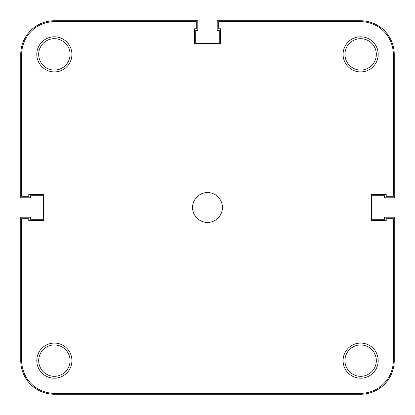<?xml version="1.0" encoding="UTF-8"?>
<svg xmlns="http://www.w3.org/2000/svg" width="415" height="415" viewBox="0 0 415 415"><rect width="100%" height="100%" fill="white"/><g stroke="black" fill="none" stroke-linecap="round" stroke-linejoin="round"><path stroke-width="0.62" d="M343.081 360.635A17.555 17.555 0 0 1 360.635 343.081A17.555 17.555 0 0 1 378.19 360.635A17.555 17.555 0 0 1 360.635 378.19A17.555 17.555 0 0 1 343.081 360.635M376.322 360.635A15.687 15.687 0 0 0 360.635 344.948A15.687 15.687 0 0 0 344.948 360.635A15.687 15.687 0 0 0 360.635 376.322A15.687 15.687 0 0 0 376.322 360.635M36.81 360.635A17.555 17.555 0 0 1 54.365 343.081A17.555 17.555 0 0 1 71.919 360.635A17.555 17.555 0 0 1 54.365 378.19A17.555 17.555 0 0 1 36.81 360.635M70.052 360.635A15.687 15.687 0 0 0 54.365 344.948A15.687 15.687 0 0 0 38.678 360.635A15.687 15.687 0 0 0 54.365 376.322A15.687 15.687 0 0 0 70.052 360.635M343.081 54.365A17.555 17.555 0 0 1 360.635 36.81A17.555 17.555 0 0 1 378.19 54.365A17.555 17.555 0 0 1 360.635 71.919A17.555 17.555 0 0 1 343.081 54.365M376.322 54.365A15.687 15.687 0 0 0 360.635 38.678A15.687 15.687 0 0 0 344.948 54.365A15.687 15.687 0 0 0 360.635 70.052A15.687 15.687 0 0 0 376.322 54.365M36.81 54.365A17.555 17.555 0 0 1 54.365 36.81A17.555 17.555 0 0 1 71.919 54.365A17.555 17.555 0 0 1 54.365 71.919A17.555 17.555 0 0 1 36.81 54.365M70.052 54.365A15.687 15.687 0 0 0 54.365 38.678A15.687 15.687 0 0 0 38.678 54.365A15.687 15.687 0 0 0 54.365 70.052A15.687 15.687 0 0 0 70.052 54.365M192.56 207.5A14.94 14.94 0 0 1 207.5 192.56A14.94 14.94 0 0 1 222.44 207.5A14.94 14.94 0 0 1 207.5 222.44A14.94 14.94 0 0 1 192.56 207.5M196.295 21.684L54.365 21.684A32.681 32.681 0 0 0 21.684 54.365L21.684 196.295L28.78 196.295L28.78 194.428L43.72 194.428L43.72 220.573L28.78 220.573L28.78 218.705L21.684 218.705L21.684 360.635A32.681 32.681 0 0 0 54.365 393.316L360.635 393.316A32.681 32.681 0 0 0 393.316 360.635L393.316 218.705L386.22 218.705L386.22 220.573L371.28 220.573L371.28 194.428L386.22 194.428L386.22 196.295L393.316 196.295L393.316 54.365A32.681 32.681 0 0 0 360.635 21.684L218.705 21.684L218.705 28.78L220.573 28.78L220.573 43.72L194.428 43.72L194.428 28.78L196.295 28.78L196.295 21.684M394.25 360.635A33.615 33.615 0 0 1 360.635 394.25L54.365 394.25A33.615 33.615 0 0 1 20.75 360.635L20.75 217.211L30.461 217.211L30.461 219.265L43.16 219.265L43.16 195.735L30.461 195.735L30.461 197.789L20.75 197.789L20.75 54.365A33.615 33.615 0 0 1 54.365 20.75L197.789 20.75L197.789 30.461L195.735 30.461L195.735 43.16L219.265 43.16L219.265 30.461L217.211 30.461L217.211 20.75L360.635 20.75A33.615 33.615 0 0 1 394.25 54.365L394.25 197.789L384.539 197.789L384.539 195.735L371.84 195.735L371.84 219.265L384.539 219.265L384.539 217.211L394.25 217.211L394.25 360.635"/></g></svg>

